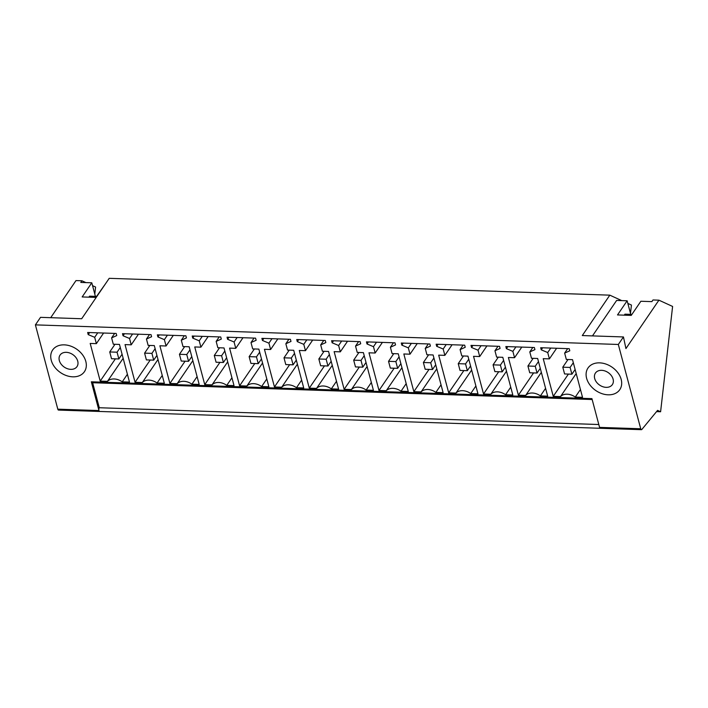 <?xml version="1.0" encoding="UTF-8"?>
<svg xmlns="http://www.w3.org/2000/svg" width="708" height="708" viewBox="0 0 708 708"><rect width="100%" height="100%" fill="white"/><g stroke="black" fill="none" stroke-linecap="round" stroke-linejoin="round"><path stroke-width="1.06" d="M57.808 409.171L98.97 410.56A2.035 0.894 91.9 0 0 99.669 411.463L58.516 410.074A2.035 0.894 -88.1 0 1 57.808 409.171L35.4 324.875L40.524 317.343L81.686 318.733L109.218 278.324L609.818 295.156L621.73 300.608M618.323 344.469L623.456 336.946L625.934 348.575L658.918 300.174L672.6 306.449L660.599 411.755L657.582 410.375L641.882 429.42A2.035 0.894 -88.1 0 1 641.439 429.676A2.035 0.894 -88.1 0 1 640.731 428.774L618.323 344.469L35.4 324.875M609.818 295.156L582.295 335.557L623.456 336.946M627.846 303.413L631.439 305.06L630.492 313.37M92.544 285.651L95.598 287.05L94.792 294.094M656.555 411.622L660.599 411.755M105.855 283.271L95.872 297.404L82.155 296.944L91.792 282.793L80.792 282.43L81.916 280.775L85.889 282.598M95.394 296.36L91.792 282.793M50.702 317.688L75.995 280.58L81.916 280.775M592.472 335.902L616.633 300.44L627.146 300.794L617.509 314.936L631.235 315.396L640.873 301.254L651.873 301.626L652.997 299.971L658.918 300.174M598.809 424.526L99.288 407.737A2.035 0.894 -88.1 0 0 98.97 410.56L91.332 381.807L591.932 398.639L599.57 427.384L640.731 428.774M123.157 358.319L107.457 381.355A12.213 9.036 34.3 0 1 122.227 381.851L129.476 382.09L119.466 344.424L113.289 344.221L111.607 337.875L116.749 335.565L116.183 333.45L87.65 332.495L88.208 334.61L94.677 337.309L96.368 343.646L90.19 343.442L100.209 381.108L115.377 358.85M107.457 381.355L100.209 381.108M51.242 360.257A19.231 14.231 34.3 0 1 52.631 350.009A19.231 14.231 34.3 0 1 70.535 346.053A19.231 14.231 34.3 0 1 85.818 361.425A19.231 14.231 34.3 0 1 84.429 371.673A19.231 14.231 34.3 0 1 66.525 375.629A19.231 14.231 34.3 0 1 51.242 360.257A19.231 14.231 -145.7 0 0 66.525 375.629A19.231 14.231 -145.7 0 0 84.429 371.673A19.231 14.231 -145.7 0 0 85.818 361.425A19.231 14.231 -145.7 0 0 70.535 346.053A19.231 14.231 -145.7 0 0 52.631 350.009A19.231 14.231 -145.7 0 0 51.242 360.257M332.256 365.346L316.556 388.382L309.299 388.143L299.289 350.469L305.467 350.681L303.776 344.336L297.307 341.637L296.74 339.521L325.282 340.486L325.839 342.592L320.697 344.902L323.751 340.433M316.556 388.382A12.213 9.036 34.3 0 1 331.317 388.878L338.574 389.126L328.556 351.451L322.388 351.248L320.697 344.902M297.404 364.178L281.704 387.214L274.456 386.966L264.438 349.301L270.615 349.504L268.925 343.159L262.456 340.468L261.889 338.353L290.43 339.309L290.988 341.424L285.846 343.734L288.899 339.256M281.704 387.214A12.213 9.036 34.3 0 1 296.475 387.71L303.723 387.949L293.705 350.283L287.536 350.071L285.846 343.734M401.949 367.691L386.249 390.728A12.213 9.036 34.3 0 1 401.02 391.223L408.268 391.471L398.259 353.796L392.082 353.593L390.4 347.247L395.542 344.938L394.976 342.822L366.443 341.867L367.001 343.982L373.479 346.681L375.16 353.018L368.983 352.814L379.001 390.48L394.17 368.222M386.249 390.728L379.001 390.48M367.098 366.514L351.398 389.55A12.213 9.036 34.3 0 1 366.169 390.055L373.417 390.294L363.408 352.628L357.23 352.416L355.549 346.079L360.691 343.769L360.133 341.654L331.592 340.698L332.149 342.805L338.628 345.504L340.309 351.849L334.141 351.637L344.15 389.311L359.319 367.054M351.398 389.55L344.15 389.311M192.85 360.655L177.159 383.701L169.902 383.453L159.893 345.787L166.07 345.991L164.38 339.645L157.911 336.946L157.344 334.84L185.885 335.796L186.443 337.911L181.301 340.221L184.346 335.742M177.159 383.701A12.213 9.036 34.3 0 1 191.921 384.196L199.178 384.435L189.16 346.77L182.991 346.557L181.301 340.221M158.008 359.487L142.308 382.524L135.06 382.285L125.042 344.61L131.219 344.823L129.529 338.477L123.059 335.778L122.493 333.663L151.034 334.627L151.592 336.734L146.45 339.044L149.503 334.574M142.308 382.524A12.213 9.036 34.3 0 1 157.079 383.019L164.327 383.267L154.309 345.593L148.14 345.389L146.45 339.044M262.553 363L246.853 386.037L239.605 385.798L229.587 348.124L235.764 348.336L234.083 341.991L227.604 339.291L227.047 337.176L255.579 338.141L256.146 340.256L251.004 342.557L254.048 338.088M246.853 386.037A12.213 9.036 34.3 0 1 261.624 386.533L268.872 386.78L258.863 349.115L252.685 348.902L251.004 342.557M227.702 361.832L212.002 384.869L204.754 384.621L194.744 346.955L200.913 347.159L199.231 340.822L192.753 338.123L192.195 336.008L220.728 336.964L221.294 339.079L216.152 341.389L219.197 336.919M212.002 384.869A12.213 9.036 34.3 0 1 226.772 385.364L234.021 385.612L224.011 347.938L217.834 347.734L216.152 341.389M506.494 371.204L490.803 394.241A12.213 9.036 34.3 0 1 505.565 394.737L512.822 394.984L502.804 357.31L496.627 357.106L494.945 350.761L500.087 348.451L499.529 346.336L470.988 345.38L471.546 347.495L478.024 350.195L479.705 356.531L473.537 356.328L483.546 393.993L498.715 371.735M490.803 394.241L483.546 393.993M541.346 372.373L525.646 395.409A12.213 9.036 34.3 0 1 540.416 395.905L547.665 396.153L537.655 358.487L531.478 358.275L529.796 351.929L534.938 349.628L534.372 347.513L505.839 346.548L506.397 348.663L512.875 351.363L514.557 357.708L508.388 357.496L518.398 395.17L533.567 372.912M525.646 395.409L518.398 395.17M436.801 368.859L421.101 391.896A12.213 9.036 34.3 0 1 435.871 392.391L443.12 392.639L433.11 354.965L426.933 354.761L425.243 348.416L430.393 346.106L429.827 344L401.286 343.035L401.852 345.15L408.321 347.849L410.012 354.195L403.834 353.982L413.853 391.657L429.021 369.399M421.101 391.896L413.853 391.657M471.652 370.027L455.952 393.073A12.213 9.036 34.3 0 1 470.723 393.568L477.971 393.807L467.953 356.142L461.784 355.929L460.094 349.593L465.236 347.283L464.678 345.168L436.137 344.212L436.703 346.318L443.173 349.017L444.863 355.363L438.686 355.159L448.695 392.825L463.864 370.567M455.952 393.073L448.695 392.825M576.197 373.55L560.497 396.586A12.213 9.036 34.3 0 1 575.268 397.082L582.516 397.321L572.506 359.655L566.329 359.443L564.639 353.106L569.79 350.796L569.223 348.681L540.682 347.725L541.248 349.841L547.718 352.54L549.408 358.876L543.231 358.673L553.249 396.338L568.418 374.081M560.497 396.586L553.249 396.338M621.182 379.417A19.231 14.231 34.3 0 1 619.783 389.666A19.231 14.231 34.3 0 1 601.88 393.621A19.231 14.231 34.3 0 1 586.605 378.258A19.231 14.231 34.3 0 1 587.994 368.01A19.231 14.231 34.3 0 1 605.898 364.054A19.231 14.231 34.3 0 1 621.182 379.417A19.231 14.231 -145.7 0 0 605.898 364.054A19.231 14.231 -145.7 0 0 587.994 368.01A19.231 14.231 -145.7 0 0 586.605 378.258A19.231 14.231 -145.7 0 0 601.88 393.621A19.231 14.231 -145.7 0 0 619.783 389.666A19.231 14.231 -145.7 0 0 621.182 379.417M627.146 300.794L630.757 314.361M592.162 399.524L92.031 382.709A2.035 0.894 -88.1 0 1 91.332 381.807M99.288 407.737L92.642 382.727M111.607 337.875L114.652 333.397M127.396 374.267L122.227 381.851M96.368 343.646L103.607 333.026M94.677 337.309L97.731 332.831M88.208 334.61L89.606 332.556M297.307 341.637L298.696 339.592M336.495 381.293L331.317 388.878M309.299 388.143L324.468 365.877M305.467 350.681L312.697 340.061M303.776 344.336L306.821 339.858M262.456 340.468L263.845 338.415M301.643 380.125L296.475 387.71M274.456 386.966L289.616 364.709M270.615 349.504L277.846 338.884M268.925 343.159L271.978 338.69M367.001 343.982L368.399 341.929M373.479 346.681L376.523 342.203M390.4 347.247L393.444 342.769M406.188 383.639L401.02 391.223M375.16 353.018L382.4 342.398M332.149 342.805L333.548 340.76M338.628 345.504L341.672 341.035M355.549 346.079L358.593 341.601M371.337 382.462L366.169 390.055M340.309 351.849L347.548 341.229M197.089 376.612L191.921 384.196M169.902 383.453L185.071 361.195M166.07 345.991L173.301 335.371M164.38 339.645L167.424 335.176M157.911 336.946L159.3 334.902M162.247 375.435L157.079 383.019M135.06 382.285L150.22 360.018M131.219 344.823L138.449 334.203M129.529 338.477L132.582 334.008M123.059 335.778L124.449 333.734M227.604 339.291L229.003 337.247M266.792 378.948L261.624 386.533M239.605 385.798L254.774 363.54M235.764 348.336L243.003 337.716M234.083 341.991L237.127 337.521M192.753 338.123L194.151 336.07M231.941 377.78L226.772 385.364M204.754 384.621L219.923 362.363M200.913 347.159L208.152 336.548M199.231 340.822L202.276 336.344M479.705 356.531L486.945 345.92M478.024 350.195L481.068 345.716M471.546 347.495L472.944 345.442M494.945 350.761L497.99 346.292M510.734 387.152L505.565 394.737M514.557 357.708L521.796 347.088M512.875 351.363L515.92 346.893M506.397 348.663L507.795 346.619M529.796 351.929L532.841 347.46M545.585 388.32L540.416 395.905M408.321 347.849L411.375 343.38M410.012 354.195L417.242 343.575M401.852 345.15L403.25 343.106M425.243 348.416L428.296 343.946M441.04 384.807L435.871 392.391M443.173 349.017L446.226 344.548M444.863 355.363L452.093 344.743M436.703 346.318L438.093 344.274M460.094 349.593L463.147 345.115M475.891 385.984L470.723 393.568M580.436 389.497L575.268 397.082M549.408 358.876L556.638 348.256M547.718 352.54L550.771 348.062M541.248 349.841L542.647 347.787M564.639 353.106L567.692 348.628M109.74 351.956L111.537 358.726L118.856 358.965L117.059 352.203L109.74 351.956L114.979 344.274M117.059 352.203L120.272 347.478M118.856 358.965L122.077 354.248M144.591 353.133L146.388 359.894L153.707 360.142L151.91 353.381L144.591 353.133L149.822 345.442M151.91 353.381L155.123 348.655M153.707 360.142L156.919 355.416M179.443 354.301L181.239 361.062L188.558 361.31L186.753 354.549L179.443 354.301L184.673 346.619M186.753 354.549L189.974 349.823M188.558 361.31L191.771 356.584M214.285 355.469L216.082 362.239L223.401 362.478L221.604 355.717L214.285 355.469L219.524 347.787M221.604 355.717L224.825 351M223.401 362.478L226.622 357.761M249.136 356.646L250.933 363.408L258.252 363.655L256.455 356.894L249.136 356.646L254.376 348.956M256.455 356.894L259.677 352.168M258.252 363.655L261.473 358.929M283.988 357.814L285.784 364.576L293.103 364.824L291.307 358.062L283.988 357.814L289.227 350.133M291.307 358.062L294.519 353.336M293.103 364.824L296.316 360.106M318.839 358.991L320.636 365.753L327.954 366.001L326.149 359.23L318.839 358.991L324.069 351.301M326.149 359.23L329.37 354.513M327.954 366.001L331.167 361.275M353.681 360.16L355.478 366.921L362.797 367.169L361 360.407L353.681 360.16L358.921 352.478M361 360.407L364.222 355.681M362.797 367.169L366.018 362.443M388.533 361.328L390.329 368.098L397.648 368.337L395.852 361.576L388.533 361.328L393.772 353.646M395.852 361.576L399.073 356.85M397.648 368.337L400.87 363.62M423.384 362.505L425.181 369.266L432.5 369.514L430.703 362.753L423.384 362.505L428.623 354.814M430.703 362.753L433.916 358.027M432.5 369.514L435.721 364.788M458.235 363.673L460.032 370.434L467.351 370.682L465.545 363.921L458.235 363.673L463.466 355.991M465.545 363.921L468.767 359.195M467.351 370.682L470.563 365.956M493.078 364.841L494.883 371.611L502.193 371.85L500.397 365.089L493.078 364.841L498.317 357.159M500.397 365.089L503.618 360.372M502.193 371.85L505.415 367.133M527.929 366.018L529.726 372.78L537.045 373.028L535.248 366.266L527.929 366.018L533.168 358.328M535.248 366.266L538.469 361.54M537.045 373.028L540.266 368.302M562.78 367.186L564.577 373.948L571.896 374.196L570.099 367.434L562.78 367.186L568.02 359.505M570.099 367.434L573.312 362.708M571.896 374.196L575.117 369.479M59.295 360.407A10.239 7.576 -145.7 0 0 67.393 368.691A10.239 7.576 -145.7 0 0 76.995 366.611A10.239 7.576 -145.7 0 0 77.765 361.266A10.239 7.576 -145.7 0 0 69.667 352.991A10.239 7.576 -145.7 0 0 60.065 355.071A10.239 7.576 -145.7 0 0 59.295 360.407M594.658 378.408A10.239 7.576 -145.7 0 0 602.756 386.692A10.239 7.576 -145.7 0 0 612.358 384.603A10.239 7.576 -145.7 0 0 613.128 379.267A10.239 7.576 -145.7 0 0 605.03 370.983A10.239 7.576 -145.7 0 0 595.428 373.072A10.239 7.576 -145.7 0 0 594.658 378.408M96.553 296.404L89.571 296.165L88.889 297.165M631.917 314.396L624.934 314.166L624.252 315.166M599.57 427.384A2.035 0.894 91.9 0 0 600.278 428.287L641.439 429.676M600.278 428.287L99.669 411.463"/></g></svg>
